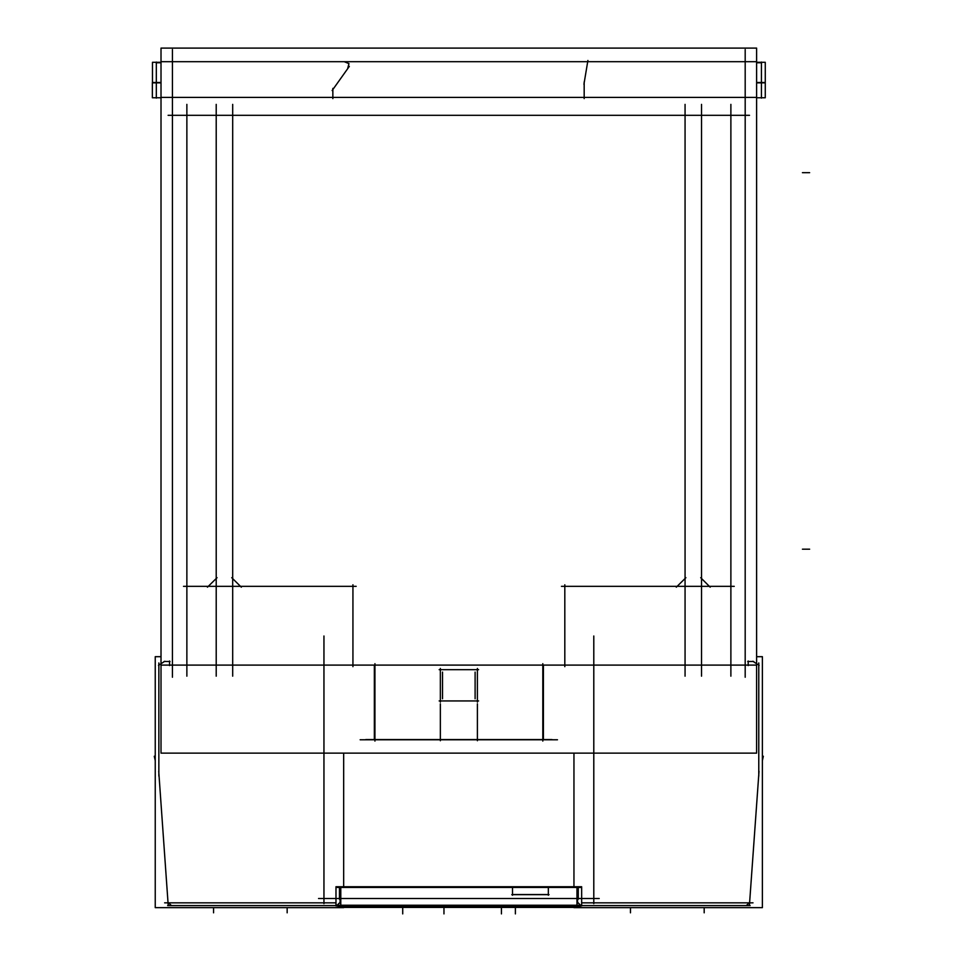 <?xml version="1.0" encoding="UTF-8"?>
<svg xmlns="http://www.w3.org/2000/svg" width="962" height="962" viewBox="0 0 962 962"><rect width="100%" height="100%" fill="white"/><g stroke="black" fill="none" stroke-linecap="round" stroke-linejoin="round"><path stroke-width="1.44" d="M762.409 760.557L763.359 756.216L762.409 756.012M762.409 678.775L762.409 681.673M155.279 760.557L154.329 756.216L155.279 756.012M155.279 678.775L155.279 681.673M343.711 907.382L349.747 907.382L349.747 906M568.338 906L568.338 907.382L573.977 907.382M344.552 61.857L348.917 63.6L347.799 68.158L348.917 63.6L344.552 61.857M374.314 665.115L374.314 739.574L374.314 665.115M543.362 665.115L543.362 739.574L543.362 665.115M512.53 894.552L548.328 894.552L512.53 894.552M756.637 61.664L161.051 61.664L756.637 61.664M587.89 60.462L583.91 84.331M756.637 48.1L756.637 753.126L161.051 753.126L161.051 48.1L756.637 48.1M477.38 702.128L477.38 668.422L477.38 702.128M439.093 700.913L478.595 700.913L439.093 700.913M478.595 669.624L439.093 669.624L478.595 669.624M440.295 668.422L440.295 702.128L440.295 668.422M710.245 587.229L700.661 577.645L710.245 587.229M734.186 586.375L561.471 586.375L734.186 586.375M730.867 104.353L730.867 676.118M756.637 665.115L161.051 665.115L756.637 665.115M186.82 104.353L186.82 676.118M749.566 115.344L168.122 115.344M216.173 104.353L216.173 676.118L216.173 104.353M685.052 104.353L685.052 676.118L685.052 104.353M701.514 676.118L701.514 104.353L701.514 676.118M685.906 577.645L676.322 587.229L685.906 577.645M564.79 584.8L564.79 666.69L564.79 584.8M232.636 676.118L232.636 104.353L232.636 676.118M241.366 587.229L231.77 577.645L241.366 587.229M356.217 586.375L183.501 586.375L356.217 586.375M352.898 666.69L352.898 584.8L352.898 666.69M217.027 577.645L207.431 587.229L217.027 577.645M745.177 49.591L745.177 677.188M161.051 97.451L756.637 97.451M172.499 49.591L172.499 677.188M349.362 66.318L332.155 90.56L349.362 66.318M332.852 88.36L332.852 98.665L332.852 88.36M584.114 98.665L584.114 81.926L584.114 98.665M542.76 663.636L542.76 741.053M551.899 739.574L365.776 739.574L551.899 739.574M477.38 740.776L477.38 703.775L477.38 740.776M440.295 703.775L440.295 740.776L440.295 703.775M374.927 663.636L374.927 741.053M756.637 82.552L765.295 82.552L765.295 97.739L756.637 97.739M756.637 82.852L765.211 82.852M756.637 62.326L765.211 62.326L765.211 82.552M761.363 98.148L761.363 62.037M756.637 62.734L761.627 62.734M161.051 97.739L152.393 97.739L152.393 82.552L161.051 82.552M156.325 98.148L156.325 62.037M161.051 62.734L156.048 62.734M161.051 62.326L152.477 62.326L152.477 82.552M161.051 82.852L152.477 82.852M593.782 660.449L593.782 903.15M323.905 660.449L323.905 903.15M360.197 739.778L557.491 739.778L360.197 739.778M442.556 672.053L442.556 698.773L442.556 672.053M475.132 672.053L475.132 698.773L475.132 672.053M599.182 898.484L318.506 898.484L599.182 898.484M578.246 886.663L578.246 899.217M339.442 886.663L339.442 899.217M581.685 905.29L336.003 905.29M340.728 886.675L340.728 906L340.728 886.675M581.685 887.385L336.003 887.385M576.959 886.675L576.959 906L576.959 886.675M581.685 886.675L581.685 906L336.003 906L336.003 886.675L581.685 886.675M548.328 886.675L548.328 895.261L548.328 886.675M512.53 886.675L512.53 895.261L512.53 886.675M511.82 894.66L549.037 894.66M593.782 635.99L593.782 903.631M756.637 656.709L762.409 656.709L762.409 907.611L573.977 907.611L573.977 906M573.977 753.126L573.977 886.675M748.183 661.062L748.183 665.596M753.679 661.543L747.702 661.543M759.186 665.379L752.789 661.279M758.777 776.106L758.777 662.938M749.41 905.567L758.97 771.344M581.685 905.639L750.059 905.639L581.685 905.639M577.645 902.308L580.94 905.603M577.597 898.003L577.597 903.258M746.259 905.603L749.59 902.5M161.051 656.709L155.279 656.709L155.279 907.611L343.711 907.611L343.711 906M343.711 753.126L343.711 886.675M323.905 635.99L323.905 903.631M169.492 661.062L169.492 665.596M164.009 661.543L169.973 661.543M158.502 665.379L164.887 661.279M158.898 776.106L158.898 662.938M168.278 905.567L158.718 771.344M336.003 905.639L167.616 905.639L336.003 905.639M340.043 902.308L336.736 905.603M340.079 898.003L340.079 903.258M171.428 905.603L168.097 902.5M568.338 907.382L349.747 907.382M580.062 906.745L338.023 906.745M802.452 549.158L809.607 549.158L802.452 549.158M802.452 172.619L809.607 172.619L802.452 172.619M630.483 907.611L630.483 912.806L630.483 907.611M704.124 907.611L704.124 912.806L704.124 907.611M581.685 902.777L753.054 902.777M762.409 756.505L763.251 756.685M287.205 907.611L287.205 912.806L287.205 907.611M213.564 907.611L213.564 912.806L213.564 907.611M336.003 902.777L164.634 902.777M154.437 756.685L155.279 756.505M353.944 906L353.944 907.382M564.141 906L564.141 907.382M515.404 907.382L515.404 913.9L515.404 907.382M443.951 907.382L443.951 913.9L443.951 907.382M501.406 907.382L501.406 913.9L501.406 907.382M402.681 907.382L402.681 913.9L402.681 907.382"/></g></svg>
